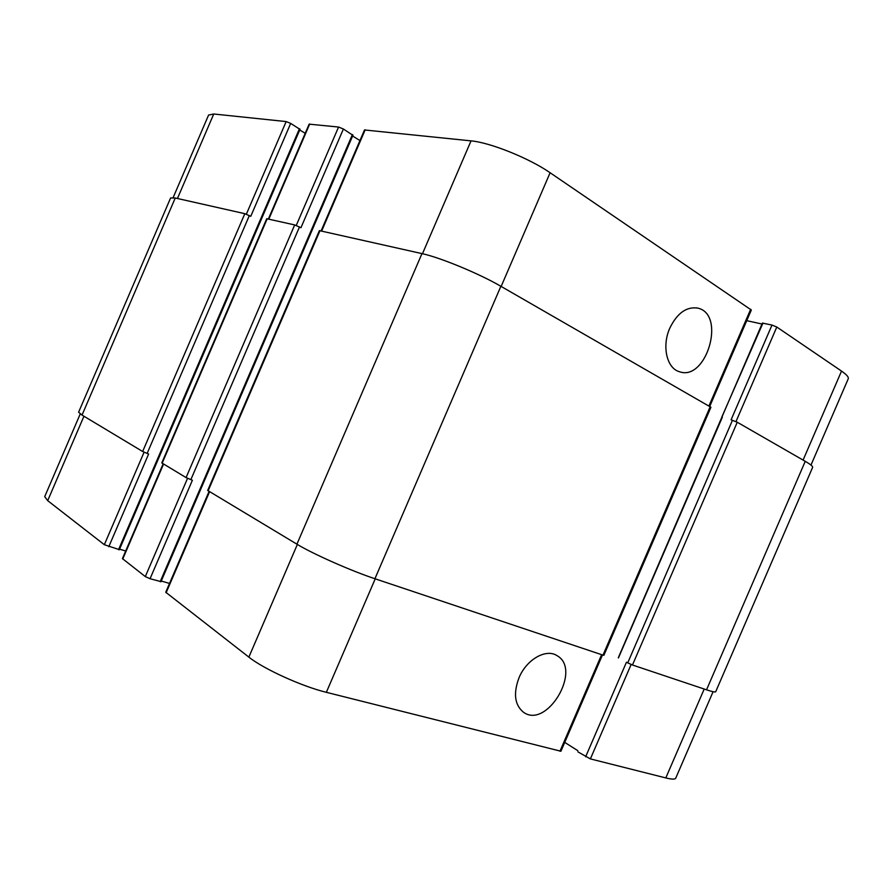 <?xml version="1.0" encoding="UTF-8"?>
<svg xmlns="http://www.w3.org/2000/svg" width="893" height="893" viewBox="0 0 893 893"><rect width="100%" height="100%" fill="white"/><g stroke="black" fill="none" stroke-linecap="round" stroke-linejoin="round"><path stroke-width="1.34" d="M669.806 328.133C677.251 313.019 686.605 306.355 697.868 308.141C726.277 314.392 706.352 381.824 679.327 371.678C666.77 368.273 661.68 346.093 669.806 328.133M519.034 677.72C526.557 659.369 546.215 648.273 557.098 655.696C582.392 669.65 546.695 729.715 523.32 712.123C514.625 704.789 513.196 693.325 519.034 677.72M810.978 465.074L848.238 378.811C848.875 377.181 846.642 374.602 841.53 371.086L776.798 327.028L771.987 325.063L762.388 323.076L618.313 657.728M299.847 129.273L290.683 123.413L286.151 121.571L213.74 114.003L208.582 115.063L173.142 197.61M305.216 133.28L299.724 129.987M352.724 135.178L343.392 129.005L338.559 127.04L309.145 124.149L268.38 218.997M359.957 140.558L352.601 136.015M709.734 406.393L751.337 310.016L550.11 172.74C529.303 158.262 490.123 142.512 471.035 140.871L364.5 129.965L321.112 230.885M761.975 324.025L746.738 320.665M713.083 691.707L675.733 778.171C675.086 779.489 671.782 779.399 665.81 777.926L590.385 758.905L577.905 751.85M577.827 750.689L564.744 742.384M602.474 654.96L560.916 751.247L326.347 692.321C301.912 686.382 263.547 668.924 248.868 657.125L165.741 592.249L209.085 491.418M169.525 583.442L161.276 581.019M160.807 581.566L150.057 578.72L145.302 576.588L122.43 558.605L163.162 463.824M125.69 551.003L119.584 549.15M119.204 549.608L104.336 544.708L47.697 500.66L44.717 496.653L80.236 413.939M343.392 129.005L300.952 227.715L294.679 224.924L266.728 218.729L161.789 462.909L186.068 477.588L192.386 480.244L150.057 578.72M602.987 655.127L603.88 655.306L710.928 407.264L500.873 286.285C479.217 273.638 440.115 257.485 421.965 253.612L319.393 230.628L207.678 490.458L296.923 544.183C312.583 553.783 351.217 570.917 374.926 578.731L602.987 655.127L710.203 406.672M585.641 756.773L626.451 662.238L632.467 665.006L706.542 689.82C712.301 691.729 715.36 692.354 715.717 691.695L812.619 467.385C812.965 466.392 810.509 464.371 805.24 461.324L737.272 422.233L731.088 419.81L771.987 325.063M290.683 123.413L250.766 216.318L244.827 213.684L175.251 198L170.608 197.956L78.606 412.209L82.033 415.089L142.646 451.501L148.618 454.024L108.79 546.717M631.128 664.504L590.385 758.905M601.625 654.669L559.956 751.236M375.227 578.831L326.347 692.321M297.358 544.451L248.868 657.125M209.576 491.708L166.12 592.773M187.541 478.347L145.302 576.588M163.553 464.07L122.743 559.029M144.074 452.226L104.336 544.708M83.942 416.238L47.697 500.66M704.197 689.039L665.81 777.926M735.988 421.585L776.798 327.028M762.957 323.076L721.801 417.098M708.953 405.947L750.678 309.246M501.152 286.441L550.11 172.74M422.467 253.735L471.035 140.871M321.67 231.008L365.181 129.82M296.253 225.438L338.559 127.04M268.838 219.098L309.692 124.027M246.356 214.197L286.151 121.571M177.45 198.503L213.74 114.003M803.086 460.085L841.53 371.086M805.24 461.324L706.542 689.82M632.467 665.006L737.272 422.233M175.251 198L82.033 415.089M244.827 213.684L142.646 451.501M249.348 215.57L147.122 453.477M299.468 128.692L118.546 549.675M267.23 218.74L162.146 463.221M294.679 224.924L186.068 477.588M299.501 226.922L190.834 479.697M352.411 134.575L160.182 581.678M320.007 230.628L208.125 490.837M421.965 253.612L296.923 544.183M500.873 286.285L374.926 578.731M722.348 417.187L618.425 657.962M732.472 420.223L627.712 662.907M696.652 307.873L697.868 308.141M556.004 655.082L557.098 655.696M300.048 129.228L119.316 549.775M352.981 135.133L160.952 581.756"/></g></svg>
